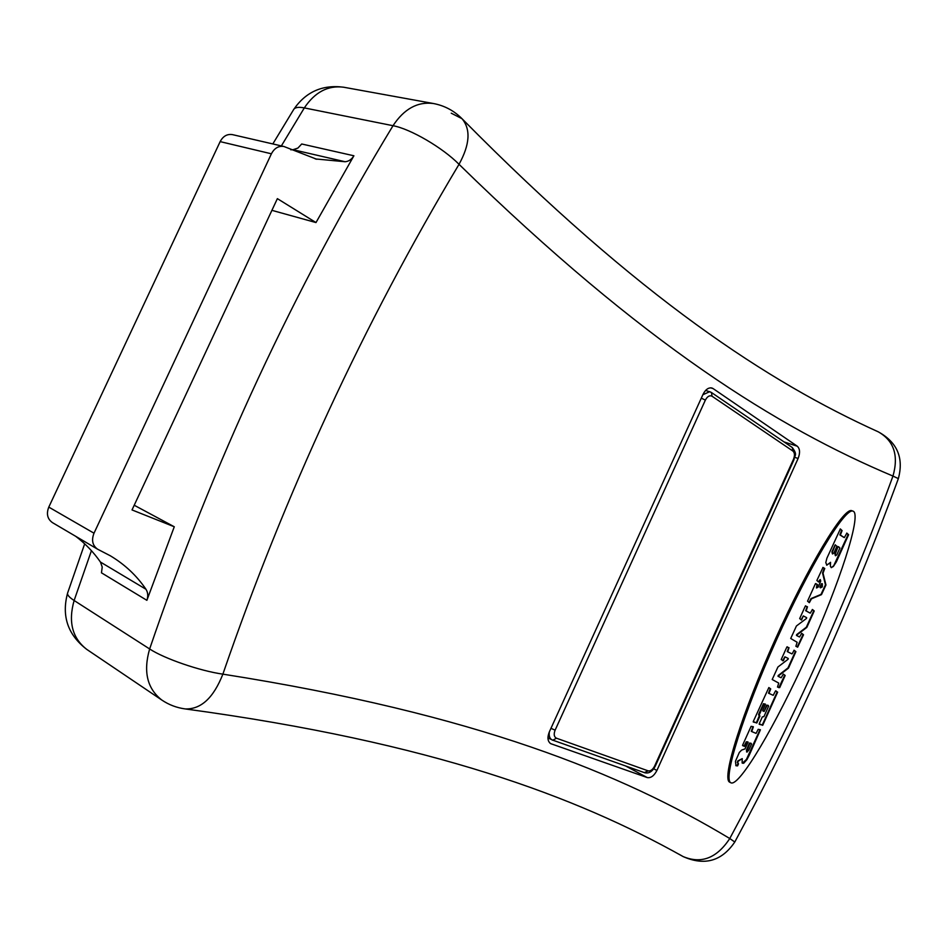 <?xml version="1.0" encoding="UTF-8"?>
<svg xmlns="http://www.w3.org/2000/svg" width="948" height="948" viewBox="0 0 948 948"><rect width="100%" height="100%" fill="white"/><g stroke="black" fill="none" stroke-linecap="round" stroke-linejoin="round"><path stroke-width="1.42" d="M84.68 543.832L67.581 593.116C67.13 594.917 69.311 597.37 74.122 600.499L91.423 550.681M293.762 109.376C295.207 107.314 298.715 106.828 304.32 107.906C314.89 92.122 327.961 85.225 343.543 87.204C322.415 84.479 305.813 91.873 293.762 109.376L272.823 143.93M679.361 854.432L683.093 856.554C701.247 864.209 716.807 858.201 729.77 838.518L734.783 842.014C798.323 724.26 852.845 603.129 898.349 478.61L892.969 476.074C898.822 455.502 893.94 440.761 878.346 431.873C769.361 382.494 639.734 298.75 461.984 118.678L461.984 118.678C470.895 129.272 469.912 144.487 459.033 164.312C363.807 323.493 285.087 493.434 222.875 674.147C476.003 713.998 621.675 773.568 729.77 838.518C793.203 721.096 847.607 600.285 892.969 476.074C778.557 427.892 643.988 345.096 459.033 164.312C442.763 147.77 410.448 128.869 393.017 125.705L304.32 107.906L281.366 145.909M161.835 700.062L86.801 649.416C72.297 638.194 68.078 621.888 74.122 600.499L149.642 648.965C143.112 671.611 147.177 688.639 161.835 700.062C168.874 704.802 176.636 707.753 185.109 708.914C200.917 709.531 213.501 697.941 222.875 674.147C200.135 670.971 164.265 658.647 149.642 648.965C213.063 463.074 294.188 288.654 393.017 125.705C404.061 108.925 417.476 101.519 433.248 103.486C444.339 105.548 453.914 110.608 461.984 118.678L451.248 113.191M878.346 431.873L878.346 431.873C897.258 442.325 903.93 457.896 898.349 478.61M713.086 388.573L711.912 388.005C708.488 387.376 705.525 389.486 703.037 394.344L549.342 731.88C547.15 737.461 547.6 741.383 550.693 743.647L647.271 777.573C650.885 778.201 654.096 775.831 656.905 770.463L798.109 458.465C800.266 452.86 799.994 448.771 797.28 446.212L713.086 388.573L710.656 387.827M547.956 738.148L550.29 738.966M315.281 158.92L345.108 161.741C348.698 161.433 351.625 159.454 353.9 155.78L315.992 222.567L271.91 210.338M134.213 505.237L174.278 526.768L146.881 600.321C148.279 596.114 147.971 592.417 145.956 589.253C136.702 575.637 124.84 564.487 110.359 555.801L97.561 549.176L52.424 522.609C47.4 518.983 46.191 513.816 48.786 507.109L220.149 141.619C223.064 136.157 227.153 133.822 232.402 134.616L283.89 146.49C278.582 145.696 274.41 148.137 271.401 153.801L94.006 533.203C91.304 540.17 92.489 545.491 97.561 549.176M345.108 161.741L293.074 149.701L297.897 148.078L301.713 143.989L353.9 155.78M316.81 159.276L283.89 146.49M174.278 526.768L132.021 509.929L277.373 198.642L315.992 222.567M75.698 536.307C85.391 543.654 93.639 552.234 100.452 562.057L145.956 589.253M146.881 600.321L101.46 572.817L102.218 567.07L100.452 562.057M293.074 149.701L290.763 149.784M853.022 511.114C844.787 507.512 809.177 567.129 776.495 639.876C743.694 712.576 722.483 779.292 730.849 782.775L731.074 782.87C739.547 786.437 775.393 725.919 807.542 654.357C839.81 582.842 861.353 516.067 853.473 511.339L851.778 510.688C843.53 507.073 807.945 566.643 775.274 639.355C742.497 712.007 721.298 778.675 729.676 782.171L729.889 782.266M825.803 562.567L826.822 565.186L830.567 562.318L830.365 566.086L831.195 567.579L833.351 566.501L836.385 561.832L848.602 534.731L846.86 533.108L844.36 537.587L840.355 535.063L842.097 530.596L840.343 528.948L826.881 558.254L825.803 562.567M818.088 587.203L816.524 587.973L817.508 584.525L815.363 583.814L807.542 601.162L809.343 602.679L811.476 598.804L821.489 594.621L825.945 584.987L823.03 573.173L824.748 568.468L822.994 567.437L816.868 580.472L818.669 582.013L820.269 579.584L820.731 581.065L818.088 587.203M782.633 660.78L784.873 656.822L788.262 658.469L788.12 659.239L777.929 666.989L772.205 679.515L778.746 683.093L777.502 687.063L779.706 687.608L785.181 675.462L783.344 674.087L781.152 677.773L778.509 676.516L778.664 675.746L788.487 668.127L795.905 651.655L794.092 650.245M791.438 653.693L792.315 653.599L794.092 650.233M787.243 651.584L791.912 653.895L787.243 651.584L788.594 647.994L787.148 646.761M784.873 656.822L783.451 660.685L781.199 659.571L786.84 647.069L789.032 647.685L787.729 651.797M801.131 619.85L803.312 615.916L806.665 617.669L806.511 618.44L796.427 625.976L790.715 638.478L797.138 642.282L795.882 646.275L797.659 647.176L803.525 634.757L801.724 633.311L799.543 636.985L796.948 635.634L797.09 634.864L806.819 627.434L814.225 610.986L812.424 609.493L810.291 613.143L805.682 610.702L807.021 607.099L805.575 605.796M803.312 615.916L801.51 620.051L799.685 618.57L805.314 606.092L807.483 606.779L806.167 610.903M748.102 742.071L746.775 742.023L744.524 746.42L742.604 745.164L751.1 726.322L753.376 726.796L751.752 731.572L756.077 733.385L758.187 729.32L760.426 729.782L749.37 754.916L746.917 759.668L743.647 763.294L742.13 762.915L742.237 758.637L738.267 761.161L737.734 762.536L738.492 763.875L737.591 765.877L736.004 765.747L735.435 761.339L739.322 752.439L741.644 750.081L745.021 748.884L748.114 742.083M751.278 731.335L752.961 726.618M765.427 704.127L763.946 703.949L759.135 715.207L758.613 714.472L763.46 703.724L765.427 704.127L762.844 710.443L764.124 711.498L766.671 705.158L768.141 705.336M758.661 714.982L759.952 716.048L756.8 723.04L753.257 721.535L768.852 687.561L770.712 688.923L768.982 693.391L773.224 695.334L775.405 691.092L777.656 692.135L762.713 725.303L759.218 723.798L762.322 716.901L763.91 716.617L768.662 706.059L767.145 705.383L764.124 711.498M768.852 687.561L770.238 688.698L768.496 693.166L772.75 695.121M838.293 546.617L839.904 548.003L836.859 554.77L835.555 555.765L835.366 553.857L837.925 546.901L838.767 546.783M835.484 545.266L836.977 546.19L833.92 552.968L832.617 553.976L832.427 552.056L835.366 544.792M821.88 583.932L820.411 587.843L822.307 586.919L822.366 583.778L821.383 583.731L822.082 583.672M746.538 751.883L749.927 743.303L751.574 743.979L748.837 750.058L747 752.108L746.432 750.152L749.453 743.078L751.065 743.256M843.898 537.409L839.857 534.885L841.599 530.418L840.177 528.984M833.351 566.501L848.105 534.554L846.694 533.131M831.503 567.639L832.854 566.312M830.567 562.318L829.524 563.787M826.585 565.067L829.026 563.598M835.33 555.611L834.868 553.668L837.925 546.901M832.391 553.81L831.929 551.866L834.987 545.088M818.314 581.811L820.091 579.607M808.988 602.478L810.978 598.603L820.992 594.42L825.459 584.798L822.544 572.983L824.25 568.29L822.852 567.449M816.429 587.89L817.022 584.335L815.612 583.53M820.316 587.748L819.866 587.108L821.383 583.731M780.666 677.559L778.035 676.303L778.178 675.533L788.001 667.913L795.419 651.442L793.997 650.233M778.853 687.703L784.695 675.249L783.285 674.075M799.045 636.772L796.462 635.433L796.604 634.65L806.333 627.232L813.74 610.796L812.317 609.505M797.268 646.974L803.039 634.556L801.617 633.3M809.782 612.941L805.682 610.702M742.58 745.59L744.038 746.183L746.301 741.786L747.628 741.846M742.331 763.223L746.443 759.431L760.012 729.616M738.042 763.199L737.26 762.299L737.793 760.924L742.237 758.637M735.814 765.617L737.117 765.64L738.054 763.211M762.844 710.917L763.65 711.273M753.245 721.985L756.314 722.814L759.478 715.361M759.194 724.26L762.239 725.078L777.182 691.922L775.784 690.784M683.093 856.554L678.934 854.195L683.093 856.565C704.494 866.069 721.724 861.222 734.783 842.014M797.28 446.212L784.079 441.934M798.109 458.465L794.803 457.374M656.905 770.463L653.753 768.804M647.271 777.573L625.727 766.043M551.333 743.943L550.113 743.268M94.006 533.203L48.786 507.109M271.401 153.801L220.149 141.619M793.512 459.247C794.945 455.502 794.756 452.777 792.931 451.07L712.055 396.24C709.602 395.091 707.374 396.371 705.371 400.103L555.113 730.173C553.585 734.202 554.011 736.88 556.429 738.196L648.148 770.854C650.565 771.281 652.71 769.705 654.594 766.126L793.512 459.247L793.974 459.733C794.329 455.253 798.109 455.301 792.267 447.515L711.438 392.508L709.732 391.678L702.859 394.735M792.931 451.07L792.267 447.515M654.594 766.126L655.222 766.268L793.974 459.733M648.148 770.854L644.391 772.608M556.429 738.196L552.826 740.258L547.956 737.698M549.354 731.844C548.774 735.755 549.627 738.421 551.902 739.843L644.687 772.739C648.882 773.746 652.39 771.589 655.222 766.268M555.113 730.173L550.966 728.313M705.371 400.103L701.295 398.16M710.881 392.235L705.632 390.41M712.055 396.24L711.438 392.508M433.248 103.486L343.543 87.204M185.109 708.914C433.248 742.58 576.704 796.948 682.643 856.305M67.581 593.116C61.419 616.082 67.818 634.852 86.801 649.416M730.849 782.775L729.676 782.171"/></g></svg>
